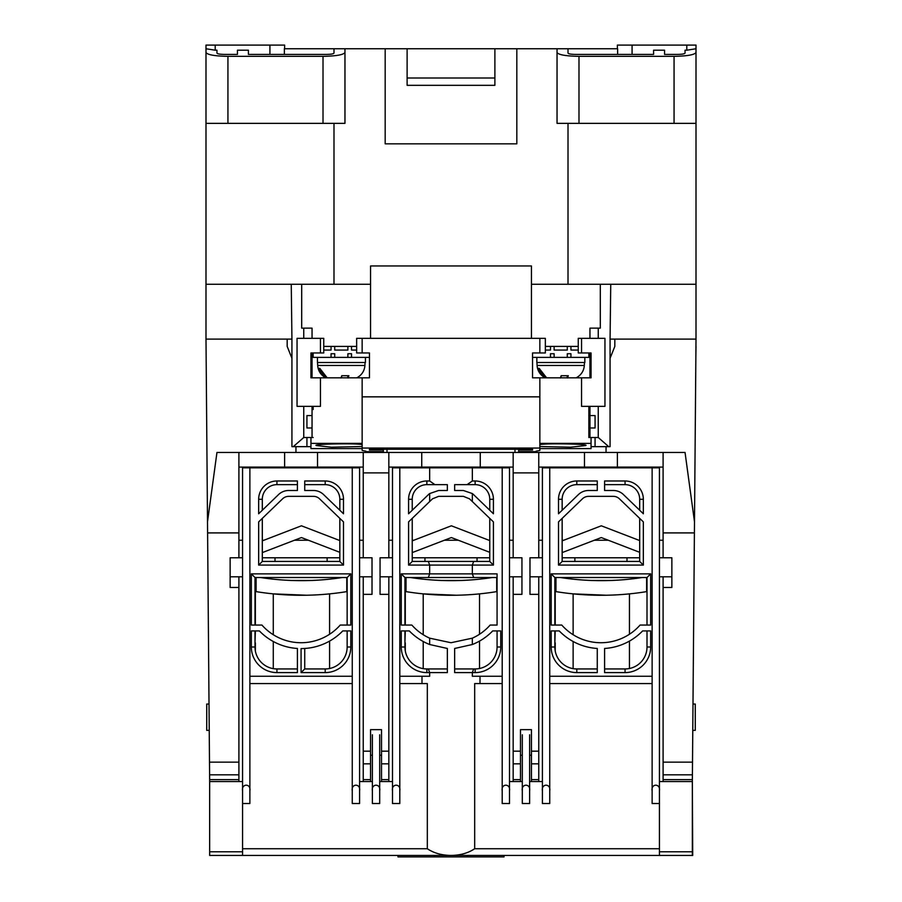 <?xml version="1.0" encoding="UTF-8"?>
<svg xmlns="http://www.w3.org/2000/svg" width="902" height="902" viewBox="0 0 902 902"><rect width="100%" height="100%" fill="white"/><g stroke="black" fill="none" stroke-linecap="round" stroke-linejoin="round"><path stroke-width="1.35" d="M589.953 406.351L589.953 437.504L598.251 437.504L608.737 446.659L610.068 446.659L610.068 339.107L696.006 339.107L695.938 346.413M291.932 339.107L291.256 284.254L205.994 284.254L205.994 339.107L291.932 339.107L291.932 446.659L306.928 446.659L306.928 437.504L303.748 437.504L293.263 446.659M291.932 358.297L287.174 346.413L287.174 339.107L205.994 339.107L206.152 357.384M695.848 357.384L696.006 346.413M617.385 48.753L617.385 45.1L686.794 45.1L686.794 50.208L696.006 48.753L696.006 45.1L696.006 339.107L692.51 762.145L663.094 762.145L663.094 587.484L671.866 587.484L671.866 557.774L671.866 576.795L659.43 576.795M610.068 339.107L610.744 284.254L696.006 284.254M284.615 48.753L284.615 45.1L205.994 45.1L205.994 284.254M531.447 284.254L610.744 284.254M696.006 123.36L557.041 123.36L557.041 52.474C558.439 54.797 565.757 56.093 578.983 56.341L674.065 56.341L674.065 123.36M696.006 52.474C694.608 54.797 687.29 56.093 674.065 56.341M686.794 50.208L685.035 50.208L685.035 53.117C684.573 53.894 682.126 54.323 677.718 54.402L664.56 54.402L664.56 50.208L653.589 50.208L653.589 54.402L575.329 54.402C570.921 54.323 568.486 53.894 568.012 53.117L568.012 48.753L557.041 48.753L557.041 52.474M686.794 45.1L696.006 45.1M284.378 54.402L284.378 48.753L557.041 48.753M568.012 48.753L617.622 48.753L617.622 54.402M598.251 338.329L598.251 328.136L600.304 328.136L600.304 284.254M598.251 437.504L598.251 406.351M608.737 446.659L591.058 446.659M310.942 446.659L306.928 446.659M291.256 284.254L301.696 284.254L301.696 328.136L303.748 328.136L303.748 338.329M303.748 406.351L303.748 437.504M301.696 284.254L370.553 284.254M227.935 123.36L227.935 56.341L323.017 56.341C336.243 56.093 343.561 54.797 344.959 52.474L344.959 123.36L205.994 123.36M227.935 56.341C214.71 56.093 207.392 54.797 205.994 52.474M333.988 53.117L333.988 48.753L333.988 53.117C333.514 53.894 331.079 54.323 326.671 54.402L248.411 54.402L248.411 50.208L237.44 50.208L237.44 54.402L224.282 54.402C219.874 54.323 217.427 53.894 216.965 53.117L216.965 50.208L215.206 50.208L215.206 45.1M205.994 48.753L215.206 50.208M344.959 52.474L344.959 48.753M578.25 346.413L570.943 346.413L570.943 350.077L578.25 350.077M567.29 346.413L554.121 346.413L554.121 350.077L567.29 350.077L567.29 346.413L570.943 346.413M545.349 350.077L550.468 350.077L550.468 346.413L545.349 346.413M531.447 338.329L531.447 265.966L370.553 265.966L370.553 338.329M516.823 48.753L516.823 143.835L385.177 143.835L385.177 48.753M333.988 123.36L333.988 284.254M568.012 284.254L568.012 123.36M685.035 53.117L685.035 50.208M653.589 54.402L653.589 50.208M664.56 50.208L664.56 54.402M632.077 54.402L632.077 45.1M494.882 48.753L494.882 85.329L407.118 85.329L407.118 48.753M598.251 328.136L589.953 328.136L589.953 338.329M589.953 352.964L589.953 377.825M589.953 427.988L595.072 427.988L595.072 415.563L589.953 415.563M595.072 437.504L595.072 446.659M306.928 437.504L312.047 437.504L312.047 427.988L306.928 427.988L306.928 415.563L312.047 415.563L312.047 406.351M312.047 377.825L312.047 352.964M312.047 338.329L312.047 328.136L303.748 328.136M323.75 346.413L356.651 346.413M237.44 50.208L237.44 54.402M248.411 54.402L248.411 50.208M269.923 54.402L269.923 45.1M407.118 78.012L494.882 78.012M312.047 427.988L312.047 415.563M550.468 353.731L554.121 353.731L550.468 353.731L550.468 357.384L532.541 357.384L532.541 352.964L539.858 352.964L539.858 338.329L362.142 338.329L362.142 352.964L356.651 352.964L356.651 338.329L362.142 338.329M567.29 353.731L570.943 353.731L567.29 353.731L567.29 357.384L554.121 357.384L554.121 353.731M570.943 353.731L570.943 357.384L567.29 357.384M588.859 352.964L588.859 357.384L570.943 357.384M550.468 346.413L554.121 346.413M536.848 362.503L536.848 357.384L536.848 362.503L584.834 362.503L584.834 357.384M554.121 357.384L550.468 357.384M560.356 378.006L561.157 375.706L568.294 375.706L567.482 378.006M576.164 377.825L577.325 377.183C581.598 374.409 583.932 370.497 584.316 365.468L584.473 362.503M545.248 377.825L537.581 368.354L539.193 368.354L546.42 377.6M537.581 368.354L539.193 368.354M331.057 353.731L334.71 353.731L331.057 353.731L331.057 357.384L313.141 357.384L313.141 352.964M347.879 353.731L351.532 353.731L347.879 353.731L347.879 357.384L334.71 357.384L334.71 353.731M334.71 346.413L334.71 350.077L347.879 350.077L347.879 346.413M351.532 353.731L351.532 357.384L347.879 357.384M362.142 352.964L369.459 352.964L369.459 357.384L351.532 357.384M351.532 346.413L351.532 350.077L356.651 350.077M323.75 350.077L331.057 350.077L331.057 346.413M317.436 357.384L317.436 362.503L365.434 362.503L365.434 357.384M334.71 357.384L331.057 357.384M340.945 378.006L341.757 375.706L348.882 375.706L348.082 378.006M356.752 377.825L357.925 377.183C362.198 374.409 364.521 370.497 364.915 365.468L365.062 362.503M325.836 377.825L318.169 368.354L319.782 368.354L327.009 377.6M318.169 368.354L319.782 368.354M399.8 676.252L399.8 467.822L392.494 467.822L392.494 803.513L399.8 803.513L399.8 676.252L429.656 676.252L429.656 672.599L447.347 672.599L447.347 648.47L429.656 644.513L429.656 638.165A52.203 52.203 0 0 1 411.853 625.063L401.266 625.063L401.266 573.864L497.07 573.864L497.07 625.063L490.147 625.063A52.203 52.203 0 0 1 472.344 638.165L472.344 644.513L454.653 648.47L454.653 672.599L472.344 672.599L472.344 676.252L502.2 676.252L502.2 803.513L509.506 803.513L509.506 781.572L513.17 781.572L513.17 763.836L520.477 763.836L520.477 729.65L531.447 729.65L531.447 781.572L538.765 781.572L538.765 576.795M429.656 638.165L451 642.731L472.344 638.165M640.07 625.063A52.203 52.203 0 0 1 561.777 625.063L551.19 625.063L551.19 573.864L650.658 573.864L650.658 625.063L640.07 625.063M340.223 625.063A52.203 52.203 0 0 1 261.93 625.063L251.342 625.063L251.342 573.864L350.81 573.864L350.81 625.063L340.223 625.063M399.8 467.822L472.344 467.822L472.344 480.98L467.089 484.645L454.653 484.645L454.653 490.496L463.38 490.496L472.344 493.563L472.344 501.568L493.417 521.897L493.417 565.092L472.344 565.092L472.344 573.864L473.651 577.528L497.07 577.528M401.266 573.864L404.93 577.528L473.651 577.528M692.341 855.434L692.341 781.572L692.713 855.434L209.659 855.434L209.659 781.572L242.57 781.572L242.57 855.434M480.011 676.252L480.011 683.569L474.677 683.569L474.677 848.737L659.43 848.737L659.43 855.434L624.691 855.434M474.677 848.737C468.138 853.1 460.245 855.333 451 855.434C441.755 855.333 433.862 853.1 427.322 848.737L242.57 848.737M549.735 790.84L549.735 467.822L542.418 467.822L542.418 790.84C541.121 783.319 551.032 783.319 549.735 790.84L549.735 803.513L542.418 803.513L542.418 781.572L538.765 781.572M531.447 781.572L529.621 781.572L529.621 803.513L522.303 803.513L522.303 781.572L520.477 781.572L520.477 763.836M659.43 848.737L659.43 803.513L652.123 803.513L652.123 790.84C650.827 783.319 660.738 783.319 659.43 790.84L659.43 803.513L659.43 781.572L692.341 781.572L692.51 762.145M427.322 848.737L427.322 683.569L421.989 683.569L421.989 676.252M392.494 803.513L392.494 781.572L388.83 781.572L388.83 576.795M379.697 781.572L379.697 803.513L372.379 803.513L372.379 781.572L370.553 781.572L370.553 729.65L381.523 729.65L381.523 781.572L379.697 781.572M363.235 576.795L363.235 781.572L359.582 781.572L359.582 803.513L352.265 803.513L352.265 790.84C350.968 783.319 360.879 783.319 359.582 790.84L359.582 803.513M249.877 790.84L249.877 803.513L242.57 803.513L242.57 790.84C241.262 783.319 251.173 783.319 249.877 790.84L249.877 683.569L352.265 683.569L352.265 790.84M529.621 803.513L529.621 734.769M542.418 790.84L542.418 803.513M549.735 683.569L652.123 683.569L652.123 790.84M549.735 467.822L659.43 467.822L659.43 790.84M480.011 683.569L502.2 683.569M472.344 467.822L509.506 467.822L509.506 803.513M522.303 734.769L522.303 803.513M454.653 668.946L473.651 668.946L472.344 672.599L475.14 672.599L475.14 668.946L473.651 668.946M497.07 630.915L497.07 647.005L500.734 647.005L500.734 630.915L492.706 630.915A58.044 58.044 0 0 1 472.344 644.513M429.656 644.513A58.044 58.044 0 0 1 409.294 630.915L401.266 630.915L401.266 647.005L404.93 647.005L404.93 630.915M428.349 668.946L426.86 668.946L426.86 672.599L429.656 672.599L428.349 668.946L447.347 668.946M379.697 803.513L379.697 734.769M372.379 734.769L372.379 803.513M249.877 683.569L249.877 467.822L242.57 467.822L242.57 790.84M399.8 683.569L421.989 683.569M249.877 467.822L359.582 467.822L359.582 790.84M522.303 790.84C521.006 783.319 530.917 783.319 529.621 790.84M652.123 683.569L652.123 676.252L549.735 676.252M652.123 467.822L652.123 676.252M502.2 790.84C500.892 783.319 510.803 783.319 509.506 790.84M502.2 467.822L502.2 676.252M472.344 480.98L475.14 480.98A18.288 18.288 0 0 1 493.417 499.268L493.417 513.768L473.539 494.589A14.624 14.624 0 0 0 472.344 493.563M500.734 647.005A25.594 25.594 0 0 1 475.14 672.599M428.349 577.528L429.656 573.864L429.656 565.092L408.583 565.092L408.583 521.897L429.656 501.568L429.656 493.563A14.624 14.624 0 0 0 428.461 494.589L408.583 513.768L408.583 499.268A18.288 18.288 0 0 1 426.86 480.98L429.656 480.98L429.656 467.822M426.86 672.599A25.594 25.594 0 0 1 401.266 647.005M372.379 790.84C371.083 783.319 380.994 783.319 379.697 790.84M392.494 790.84C391.197 783.319 401.108 783.319 399.8 790.84M249.877 676.252L352.265 676.252L352.265 683.569M352.265 467.822L352.265 676.252M643.34 513.768L623.462 494.589A14.624 14.624 0 0 0 613.304 490.496L604.588 490.496L604.588 480.98L625.063 480.98A18.288 18.288 0 0 1 643.34 499.268L643.34 513.768M604.588 484.645L625.063 484.645A14.624 14.624 0 0 1 639.687 499.268L639.687 510.239M597.271 668.946L576.795 668.946L576.795 672.599L597.271 672.599L597.271 648.47A58.044 58.044 0 0 1 559.229 630.915L551.19 630.915L551.19 647.005L554.854 647.005L554.854 630.915M576.795 668.946A21.941 21.941 0 0 1 554.854 647.005M604.588 672.599L604.588 648.47A58.044 58.044 0 0 0 642.63 630.915L650.658 630.915L650.658 647.005A25.594 25.594 0 0 1 625.063 672.599L604.588 672.599M647.005 630.915L647.005 647.005A21.941 21.941 0 0 1 625.063 668.946L604.588 668.946M597.271 490.496L588.544 490.496A14.624 14.624 0 0 0 578.396 494.589L558.507 513.768L558.507 499.268A18.288 18.288 0 0 1 576.795 480.98L597.271 480.98L597.271 490.496M562.16 510.239L562.16 499.268A14.624 14.624 0 0 1 576.795 484.645L597.271 484.645M554.854 625.063L554.854 577.528L647.005 577.528L647.005 625.063M639.687 518.368L639.687 561.439L562.16 561.439L562.16 518.368M558.507 521.897L582.455 498.806A8.772 8.772 0 0 1 588.544 496.348L613.304 496.348A8.772 8.772 0 0 1 619.403 498.806L643.34 521.897L643.34 565.092L558.507 565.092L558.507 521.897M576.795 672.599A25.594 25.594 0 0 1 551.19 647.005M472.344 501.568L469.468 498.806L463.38 496.348L438.62 496.348L432.532 498.806L429.656 501.568M429.656 493.563L438.62 490.496L447.347 490.496L447.347 484.645L434.911 484.645L429.656 480.98M467.089 484.645L475.14 484.645A14.624 14.624 0 0 1 489.763 499.268L489.763 510.239M489.763 518.368L489.763 561.439L412.237 561.439L412.237 518.368M497.07 647.005A21.941 21.941 0 0 1 475.14 668.946M473.651 561.439L472.344 565.092L429.656 565.092L428.349 561.439M493.417 565.092L489.763 561.439M412.237 510.239L412.237 499.268L408.583 499.268M408.583 565.092L412.237 561.439M404.93 625.063L404.93 577.528M404.93 647.005A21.941 21.941 0 0 0 426.86 668.946M426.86 480.98L426.86 484.645L434.911 484.645M426.86 484.645A14.624 14.624 0 0 0 412.237 499.268M339.84 518.368L339.84 561.439L262.313 561.439L262.313 518.368M258.66 521.897L282.597 498.806A8.772 8.772 0 0 1 288.696 496.348L313.456 496.348A8.772 8.772 0 0 1 319.545 498.806L343.493 521.897L343.493 565.092L258.66 565.092L258.66 521.897M254.995 625.063L254.995 577.528L347.146 577.528L347.146 625.063M297.412 490.496L288.696 490.496A14.624 14.624 0 0 0 278.538 494.589L258.66 513.768L258.66 499.268A18.288 18.288 0 0 1 276.937 480.98L297.412 480.98L297.412 490.496M262.313 510.239L262.313 499.268A14.624 14.624 0 0 1 276.937 484.645L297.412 484.645M347.146 630.915L347.146 647.005A21.941 21.941 0 0 1 325.205 668.946L304.729 668.946L304.729 648.47M347.146 647.005L350.81 647.005L350.81 630.915L342.771 630.915A58.044 58.044 0 0 1 301.076 648.583L301.076 672.599L304.729 668.946M297.412 668.946L276.937 668.946L276.937 672.599L297.412 672.599L297.412 648.47A58.044 58.044 0 0 1 259.37 630.915L251.342 630.915L251.342 647.005L254.995 647.005L254.995 630.915M276.937 668.946A21.941 21.941 0 0 1 254.995 647.005M343.493 513.768L323.604 494.589A14.624 14.624 0 0 0 313.456 490.496L304.729 490.496L304.729 480.98L325.205 480.98A18.288 18.288 0 0 1 343.493 499.268L343.493 513.768M304.729 484.645L325.205 484.645A14.624 14.624 0 0 1 339.84 499.268L339.84 510.239M276.937 672.599A25.594 25.594 0 0 1 251.342 647.005M350.81 647.005A25.594 25.594 0 0 1 325.205 672.599L301.076 672.599M551.19 573.864L554.854 577.528M647.005 577.528L650.658 573.864M643.34 565.092L639.687 561.439M562.16 561.439L558.507 565.092M343.493 565.092L339.84 561.439M262.313 561.439L258.66 565.092M347.146 577.528L350.81 573.864M251.342 573.864L254.995 577.528M577.156 855.434L504.026 855.434L504.026 856.9L434.55 856.9L434.55 855.434M542.418 576.795L529.981 576.795L529.981 557.774L542.418 557.774M562.16 557.774L574.878 557.774L574.878 561.439M574.878 557.774L626.98 557.774L626.98 561.439M626.98 557.774L639.687 557.774M659.43 557.774L663.094 557.774L663.094 532.913L694.405 532.913M467.45 855.434L467.45 856.9M434.55 856.9L397.974 856.9L397.974 855.434M254.995 642.822L255.367 630.915M255.367 625.063L255.367 577.528M262.313 552.599L301.437 537.558L339.84 552.317M339.84 540.569L301.437 525.798L262.313 540.85M255.367 642.822L255.367 650.996M329.591 668.495L329.591 641.085M329.591 634.253L329.591 593.877M305.925 595.241L273.283 593.877L306.409 595.23M273.283 668.641L273.283 641.491M273.283 634.715L273.283 593.877M307.176 595.219L312.069 595.083M317.076 594.846L321.337 594.576M346.785 577.528L346.785 591.622A282.957 282.957 0 0 1 256.1 591.622L256.1 577.528M260.588 577.528A268.334 268.334 0 0 0 342.286 577.528M539.858 444.607C546.939 443.107 591.069 444.043 585.567 445.577L570.594 447.2L539.858 446.535M536.092 451.18L539.858 450.47L539.858 377.825L532.541 377.825L532.541 352.964M320.458 377.825L320.458 406.351L297.051 406.351L297.051 338.329L320.458 338.329L320.458 352.964L310.942 352.964L310.942 377.825L362.142 377.825L362.142 450.47L365.908 451.18M362.142 444.607C355.061 443.107 310.931 444.043 316.433 445.577L331.406 447.2L362.142 446.535M369.459 352.964L369.459 377.825L362.142 377.825M362.142 396.846L539.858 396.846M539.858 352.964L545.349 352.964L545.349 338.329L539.858 338.329M362.142 448.035L539.858 448.035M581.542 352.964L581.542 338.329L578.25 338.329L578.25 352.964L591.058 352.964L591.058 377.825L539.858 377.825M539.858 443.367L591.058 443.367L591.058 437.504L588.859 437.504L588.859 406.351M539.858 448.587L591.058 448.587L591.058 443.367M365.908 451.688L383.35 451.688L383.35 450.064L369.459 450.064L369.459 449.23L532.541 449.23L532.541 450.064L518.65 450.064L518.65 451.688L536.092 451.688M313.141 409.542L313.141 406.351M313.141 437.504L310.942 437.504L310.942 443.367L362.142 443.367M362.142 448.587L310.942 448.587L310.942 443.367M369.459 450.064L369.459 449.23M532.541 450.064L532.541 449.23M581.542 377.825L581.542 406.351L604.949 406.351L604.949 338.329L581.542 338.329M518.65 449.23L518.65 450.064M383.35 449.23L383.35 450.064M588.859 409.542L588.859 437.504M320.458 338.329L323.75 338.329L323.75 352.964L320.458 352.964M392.494 576.795L380.058 576.795L380.058 557.774L392.494 557.774M509.506 557.774L521.942 557.774L521.942 576.795L509.506 576.795M412.237 557.774L424.943 557.774L424.943 561.439M424.943 557.774L477.057 557.774L477.057 561.439M477.057 557.774L489.763 557.774M242.57 576.795L230.134 576.795L230.134 557.774L230.134 587.484L238.906 587.484L238.906 576.795M359.582 557.774L372.019 557.774L372.019 576.795L359.582 576.795M230.134 557.774L242.57 557.774M262.313 557.774L275.02 557.774L275.02 561.439M275.02 557.774L327.122 557.774L327.122 561.439M327.122 557.774L339.84 557.774M404.93 642.822L405.291 630.915M405.291 625.063L405.291 577.528M412.237 552.599L451.361 537.558L489.763 552.317M489.763 540.569L451.361 525.798L412.237 540.85M405.291 642.822L405.291 650.996M479.526 668.495L479.526 641.085M479.526 634.253L479.526 593.877M455.86 595.241L423.207 593.877L456.333 595.23M423.207 668.641L423.207 641.491M423.207 634.715L423.207 593.877M457.1 595.219L461.993 595.083M466.999 594.846L471.272 594.576M496.709 577.528L496.709 591.622A282.957 282.957 0 0 1 406.024 591.622L406.024 577.528M410.511 577.528A268.334 268.334 0 0 0 492.21 577.528M554.854 642.822L555.215 630.915M555.215 625.063L555.215 577.528M562.16 552.599L601.296 537.558L639.687 552.317M639.687 540.569L601.296 525.798L562.16 540.85M555.215 642.822L555.215 650.996M629.449 668.495L629.449 641.085M629.449 634.253L629.449 593.877M605.783 595.241L573.131 593.877L606.257 595.23M573.131 668.641L573.131 641.491M573.131 634.715L573.131 593.877M607.023 595.219L611.917 595.083M616.923 594.846L621.196 594.576M646.633 577.528L646.633 591.622A282.957 282.957 0 0 1 555.948 591.622L555.948 577.528M560.446 577.528A268.334 268.334 0 0 0 642.145 577.528M610.068 358.297L614.826 346.413L614.826 339.107L696.006 339.107M606.043 446.659L606.043 452.466M694.495 521.818L685.046 452.466L617.385 452.466L617.385 467.089L663.094 467.089M671.866 557.774L663.094 557.774M663.094 762.145L663.094 781.572M238.906 779.61L209.636 779.61L209.659 781.572L238.906 781.572L238.906 587.484M209.636 779.61L209.602 774.818L238.906 774.818M205.994 339.107L209.602 774.818M206.919 450.267L206.885 446.614L206.919 450.267M514.997 452.466L514.997 449.23M387.003 449.23L387.003 452.466M295.957 452.466L295.957 446.659M207.505 521.818L216.954 452.466L617.385 452.466M663.094 532.913L663.094 452.466M663.094 576.795L663.094 587.484M238.906 557.774L238.906 532.913L207.595 532.913M513.17 452.466L513.17 472.896L538.765 472.896L538.765 452.466M480.259 452.466L480.259 467.089L513.17 467.089M480.259 467.089L421.741 467.089L421.741 452.466M388.83 467.089L421.741 467.089M363.235 452.466L363.235 472.896L388.83 472.896L388.83 452.466M363.235 472.896L363.235 557.774M317.527 452.466L317.527 467.089L363.235 467.089M284.615 452.466L284.615 467.089L317.527 467.089M238.906 467.089L284.615 467.089M238.906 532.913L238.906 452.466M584.473 452.466L584.473 467.089L617.385 467.089M538.765 467.089L584.473 467.089M538.765 557.774L538.765 472.896M538.765 540.23L542.418 540.23M562.16 540.23L563.784 540.23M594.35 540.23L608.241 540.23M638.796 540.23L639.687 540.23M659.43 540.23L663.094 540.23M513.17 576.795L513.17 763.836M529.981 557.774L529.981 594.35L538.765 594.35M513.17 472.896L513.17 557.774M521.942 557.774L521.942 594.35L513.17 594.35M388.83 557.774L388.83 472.896M380.058 557.774L380.058 594.35L388.83 594.35M372.019 557.774L372.019 594.35L363.235 594.35M238.906 540.23L242.57 540.23M262.313 540.23L263.936 540.23M294.492 540.23L308.383 540.23M338.938 540.23L339.84 540.23M359.582 540.23L363.235 540.23M388.83 540.23L392.494 540.23M412.237 540.23L413.86 540.23M444.415 540.23L458.306 540.23M488.873 540.23L489.763 540.23M509.506 540.23L513.17 540.23M520.477 781.572L513.17 781.572M531.447 755.245L529.621 755.245M522.303 755.245L520.477 755.245M370.553 781.572L363.235 781.572M388.83 781.572L381.523 781.572M381.523 755.245L379.697 755.245M372.379 755.245L370.553 755.245M611.703 580.448L590.878 580.448M555.948 580.448L555.215 580.448M461.779 580.448L440.954 580.448M406.024 580.448L405.291 580.448M311.855 580.448L291.019 580.448M256.1 580.448L255.367 580.448M209.016 704.045L206.727 704.045L206.727 730.372L209.23 730.372M692.77 730.372L695.273 730.372L695.273 704.045L692.984 704.045M578.983 123.36L578.983 56.341M323.017 56.341L323.017 123.36M544.075 377.183C539.802 374.409 537.479 370.497 537.085 365.468L584.316 365.468M567.482 377.825L567.482 375.83M545.631 377.149L545.631 377.825M561.055 376.089L561.055 377.825M324.675 377.183C320.402 374.409 318.068 370.497 317.684 365.468L364.915 365.468M348.082 377.825L348.082 375.83M326.22 377.149L326.22 377.825M341.644 376.089L341.644 377.825M692.341 851.781L659.43 851.781M242.57 851.781L209.659 851.781M493.417 499.268L489.763 499.268M475.14 484.645L475.14 480.98M625.063 484.645L625.063 480.98M643.34 499.268L639.687 499.268M647.005 647.005L650.658 647.005M625.063 672.599L625.063 668.946M562.16 499.268L558.507 499.268M576.795 480.98L576.795 484.645M276.937 480.98L276.937 484.645M262.313 499.268L258.66 499.268M325.205 672.599L325.205 668.946M325.205 484.645L325.205 480.98M343.493 499.268L339.84 499.268M663.094 774.818L692.398 774.818M663.094 779.61L692.364 779.61M238.906 762.145L209.489 762.145M520.477 751.174L513.17 751.174M538.765 751.174L531.447 751.174M370.553 751.174L363.235 751.174M388.83 751.174L381.523 751.174M531.447 763.836L538.765 763.836M538.765 779.61L531.447 779.61M520.477 779.61L513.17 779.61M370.553 779.61L363.235 779.61M363.235 763.836L370.553 763.836M381.523 763.836L388.83 763.836M388.83 779.61L381.523 779.61M537.085 365.468L536.938 362.503M567.223 375.863L567.223 377.825M317.684 365.468L317.527 362.503M347.811 375.863L347.811 377.825"/></g></svg>
